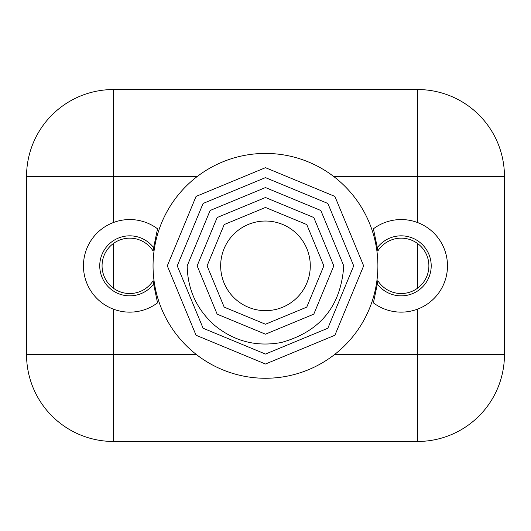 <?xml version="1.0" encoding="UTF-8"?>
<svg xmlns="http://www.w3.org/2000/svg" width="531" height="531" viewBox="0 0 531 531"><rect width="100%" height="100%" fill="white"/><g stroke="black" fill="none" stroke-linecap="round" stroke-linejoin="round"><path stroke-width="0.8" d="M417.592 89.54A86.858 86.858 0 0 1 504.45 176.405L504.45 354.595A86.858 86.858 0 0 1 417.592 441.46L113.408 441.46A86.858 86.858 0 0 1 26.55 354.595L26.55 176.405A86.858 86.858 0 0 1 113.408 89.54L417.592 89.54L417.592 222.549M113.408 222.529L113.408 176.405L26.55 176.405A86.858 86.858 0 0 1 113.408 89.54L113.408 176.405L197.366 176.405M504.45 176.405L333.581 176.405M196.47 354.595L113.408 354.595L113.408 441.46A86.858 86.858 0 0 1 26.55 354.595L113.408 354.595L113.408 309.161M417.592 309.142L417.592 354.595L504.45 354.595A86.858 86.858 0 0 1 417.592 441.46L417.592 354.595L334.477 354.595M375.994 304.681L374.561 303.712M373.406 302.869L377.335 284.045A113.335 113.335 0 0 0 377.833 280.7A27.685 27.685 0 0 0 428.882 265.845A27.685 27.685 0 0 0 377.833 250.99A113.335 113.335 0 0 0 377.335 247.638L373.406 228.815M382.619 286.375L381.172 284.968M378.802 282.134L377.833 280.7M153.054 265.845A112.419 112.419 0 0 0 265.473 378.264A112.419 112.419 0 0 0 377.893 265.845A112.419 112.419 0 0 0 265.473 153.426A112.419 112.419 0 0 0 153.054 265.845M152.145 249.557L153.114 250.99A27.685 27.685 0 0 0 102.065 265.845A27.685 27.685 0 0 0 153.114 280.7L152.145 282.127M153.114 280.7A113.335 113.335 0 0 0 153.612 284.045L157.541 302.869M156.386 303.712L153.399 305.644M157.541 228.815L153.612 247.638A113.335 113.335 0 0 0 153.114 250.99M157.72 228.954A46.297 46.297 0 0 0 83.453 265.845A46.297 46.297 0 0 0 157.72 302.736A46.297 46.297 0 0 1 83.453 265.845M154.952 227.009L156.386 227.978M148.328 245.309L149.769 246.716M377.833 250.99L378.802 249.557M374.561 227.978L377.548 226.04M373.227 302.736A46.297 46.297 0 0 0 447.487 265.845A46.297 46.297 0 0 0 373.227 228.954A46.297 46.297 0 0 1 447.487 265.845M113.408 288.194L113.408 243.497M417.592 243.53L417.592 288.154M153.612 247.638A30.008 30.008 0 0 0 109.499 243.702A30.008 30.008 0 0 0 109.499 287.988A30.008 30.008 0 0 0 153.612 284.045M377.335 284.045A30.008 30.008 0 0 0 421.448 287.988A30.008 30.008 0 0 0 421.448 243.702A30.008 30.008 0 0 0 377.335 247.638M220.664 265.845A44.81 44.81 0 0 0 265.473 310.655A44.81 44.81 0 0 0 310.283 265.845A44.81 44.81 0 0 0 265.473 221.029A44.81 44.81 0 0 0 220.664 265.845M363.649 265.845L334.895 335.26L265.473 364.02L196.058 335.267L167.298 265.845L196.052 196.424L265.473 167.67L334.895 196.424L363.649 265.845M353.699 265.845L327.859 328.231L265.473 354.071L203.088 328.231L177.248 265.845L203.088 203.459L265.473 177.619L327.859 203.459L353.699 265.845M343.749 265.845C341.021 306.108 320.22 331.656 281.35 342.495C256.466 347.068 234.231 341.36 214.637 325.37C196.802 309.533 187.655 289.694 187.191 265.845L210.123 210.488L265.473 187.562L320.824 210.495L343.749 265.845M333.807 265.845L313.794 314.16L265.473 334.178L217.159 314.166L197.14 265.845L217.159 217.524L265.48 197.512L313.794 217.524L333.807 265.845M323.857 265.845L306.759 307.13L265.473 324.229L224.188 307.13L207.09 265.845L224.188 224.56L265.473 207.462L306.759 224.56L323.857 265.845"/></g></svg>
